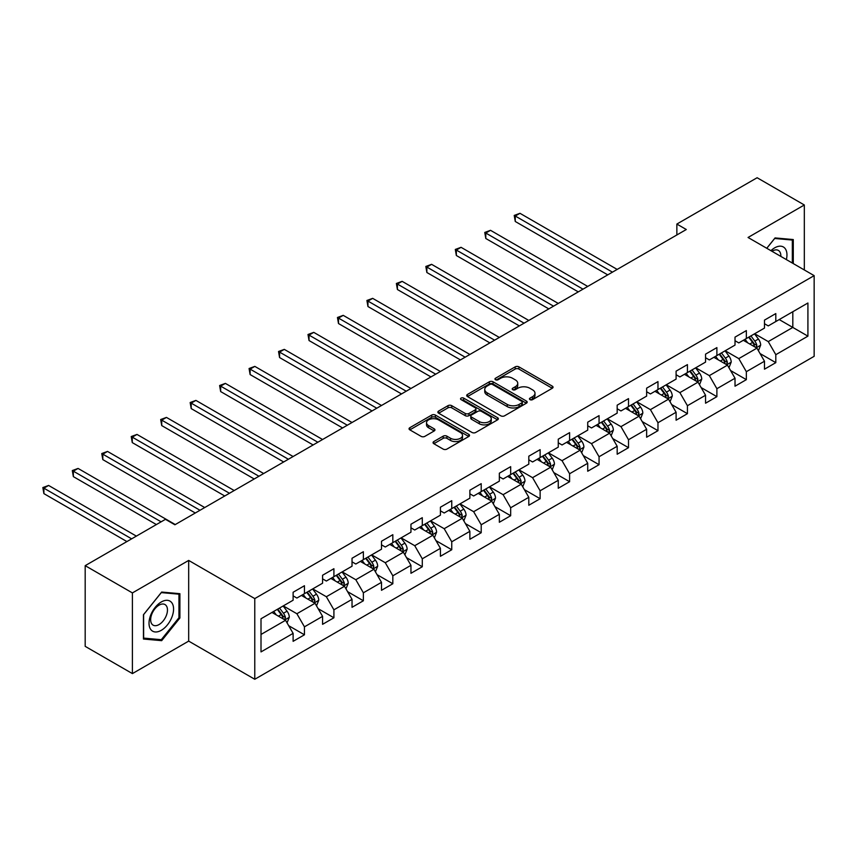<?xml version="1.0" encoding="UTF-8"?>
<svg xmlns="http://www.w3.org/2000/svg" width="857" height="857" viewBox="0 0 857 857"><rect width="100%" height="100%" fill="white"/><g stroke="black" fill="none" stroke-linecap="round" stroke-linejoin="round"><path stroke-width="1.29" d="M529.98 399.641A1.832 1.061 0 0 0 532.583 399.641L552.272 388.264A2.625 1.51 0 0 0 553.044 387.193A2.625 1.51 0 0 0 552.272 386.121L518.913 366.86A2.625 1.51 0 0 0 515.196 366.86L495.507 378.237A1.832 1.061 0 0 0 494.971 378.987A1.832 1.061 0 0 0 495.507 379.737A1.832 1.061 0 0 0 498.099 379.737L500.649 378.258A8.388 4.842 0 0 1 512.518 378.258L515.293 379.865A8.388 4.842 0 0 1 517.746 383.293A8.388 4.842 0 0 1 515.293 386.711L512.743 388.189A1.832 1.061 0 0 0 512.207 388.939A1.832 1.061 0 0 0 512.743 389.689A1.832 1.061 0 0 0 515.336 389.689L517.885 388.21A8.388 4.842 0 0 1 529.755 388.21L532.529 389.817A8.388 4.842 0 0 1 534.993 393.245A8.388 4.842 0 0 1 532.529 396.673L529.98 398.141A1.832 1.061 0 0 0 529.444 398.891A1.832 1.061 0 0 0 529.98 399.641L529.98 398.141M433.824 441.559A2.625 1.51 0 0 0 433.053 442.63A2.625 1.51 0 0 0 433.824 443.701L443.187 449.111A2.625 1.51 0 0 0 446.893 449.111L468.768 436.481A2.625 1.51 0 0 0 469.529 435.41A2.625 1.51 0 0 0 468.768 434.338L435.399 415.077A2.625 1.51 0 0 0 431.692 415.077L409.817 427.707A2.625 1.51 0 0 0 409.046 428.779A2.625 1.51 0 0 0 409.817 429.85L421.13 436.374A2.625 1.51 0 0 0 424.836 436.374L434.199 430.964A2.625 1.51 0 0 0 434.96 429.903A2.625 1.51 0 0 0 434.199 428.832L428.586 425.586A7.017 4.049 0 0 1 426.529 422.726A7.017 4.049 0 0 1 430.867 418.987A7.017 4.049 0 0 1 438.505 419.866L460.466 432.549A7.017 4.049 0 0 1 462.523 435.41A7.017 4.049 0 0 1 458.195 439.148A7.017 4.049 0 0 1 450.557 438.27L446.893 436.159A2.625 1.51 0 0 0 443.187 436.159L433.824 441.559L433.824 443.701M188.679 560.424L132.406 592.915L85.186 565.663L85.186 646.349L132.406 673.602L188.679 641.111L254.775 679.269L254.775 598.593L188.679 560.424L188.679 641.111M804.327 269.966L804.327 204.984L748.054 237.475L814.15 275.633L254.775 598.593M804.327 204.984L757.117 177.731L676.859 224.063L676.859 234.968M85.186 565.663L165.455 519.321L174.892 524.773L686.296 229.515L676.859 224.063M500.831 415.827A2.625 1.51 0 0 0 504.537 415.827L526.412 403.197A2.625 1.51 0 0 0 527.184 402.126A2.625 1.51 0 0 0 526.412 401.055L493.054 381.793A2.625 1.51 0 0 0 489.347 381.793L467.472 394.424A2.625 1.51 0 0 0 466.701 395.495A2.625 1.51 0 0 0 467.472 396.566L500.831 415.827M461.805 400.037A1.832 1.061 0 0 1 463.669 400.294L463.669 398.109L497.596 417.702A2.625 1.51 0 0 1 498.356 418.773A2.625 1.51 0 0 1 497.596 419.834L475.721 432.464A2.625 1.51 0 0 1 472.014 432.464L438.645 413.203L438.645 411.06A2.625 1.51 0 0 0 437.873 412.131A2.625 1.51 0 0 0 438.645 413.203M438.645 411.06L448.007 405.661A2.625 1.51 0 0 1 451.714 405.661L465.244 413.47A2.625 1.51 0 0 0 468.95 413.47L475.164 409.882A2.625 1.51 0 0 0 475.924 408.81A2.625 1.51 0 0 0 475.164 407.75L461.077 399.608A1.832 1.061 0 0 1 460.541 398.859A1.832 1.061 0 0 1 461.666 397.884A1.832 1.061 0 0 1 463.669 398.109M254.775 679.269L814.15 356.319L814.15 275.633M288.68 625.685L304.449 634.791L304.449 626.831L322.575 616.365L322.575 624.324L333.909 617.779L333.909 609.82L352.034 599.354L352.034 607.313L363.368 600.768L363.368 592.808L381.494 582.342L381.494 590.302L392.827 583.756L392.827 575.797L410.953 565.331L410.953 573.29L422.287 566.756L422.287 558.796L440.412 548.33L440.412 556.289L451.746 549.744L451.746 541.785L469.872 531.319L469.872 539.278L481.206 532.733L481.206 524.773L499.342 514.307L499.342 522.267L510.665 515.721L510.665 507.762L528.801 497.296L528.801 505.255L540.124 498.72L540.124 490.761L558.261 480.295L558.261 488.254L569.594 481.709L569.594 473.75L587.72 463.283L587.72 471.243L599.054 464.698L599.054 456.738L617.179 446.272L617.179 454.231L628.513 447.686L628.513 439.727L646.639 429.261L646.639 437.22L657.972 430.685L657.972 422.726L676.098 412.26L676.098 420.219L687.432 413.674L687.432 405.715L705.557 395.248L705.557 403.208L716.891 396.662L716.891 388.703L735.017 378.237L735.017 386.196L746.351 379.651L746.351 371.692L764.487 361.226L764.487 369.185L775.81 362.65L775.81 354.691L807.915 336.148L807.915 303.003L792.811 311.723L792.811 327.428L807.915 336.148M304.449 634.791L293.115 641.325L293.115 633.366L261.01 651.909L261.01 618.765L293.115 600.221L293.115 592.262L304.449 585.727L304.449 593.687L322.575 583.221L322.575 575.251L333.909 568.716L333.909 576.675L352.034 566.209L352.034 558.25L363.368 551.704L363.368 559.664L381.494 549.198L381.494 541.238L392.827 534.693L392.827 542.652L410.953 532.186L410.953 524.227L422.287 517.692L422.287 525.652L440.412 515.175L440.412 507.215L451.746 500.681L451.746 508.64L469.872 498.174L469.872 490.215L481.206 483.669L481.206 491.629L499.342 481.163L499.342 473.203L510.665 466.658L510.665 474.617L528.801 464.151L528.801 456.192L540.124 449.646L540.124 457.606L558.261 447.14L558.261 439.18L569.594 432.646L569.594 440.605L587.72 430.139L587.72 422.18L599.054 415.634L599.054 423.594L617.179 413.128L617.179 405.168L628.513 398.623L628.513 406.582L646.639 396.116L646.639 388.157L657.972 381.611L657.972 389.571L676.098 379.105L676.098 371.145L687.432 364.611L687.432 372.57L705.557 362.104L705.557 354.145L716.891 347.599L716.891 355.559L735.017 345.092L735.017 337.133L746.351 330.588L746.351 338.547L764.487 328.081L764.487 320.122L775.81 313.576L775.81 321.536L807.915 303.003M301.418 595.422L315.022 603.274L296.886 613.741L283.292 605.899M293.115 595.861L296.886 598.047L304.449 593.687M296.886 613.741L304.449 626.831M315.022 603.274L322.575 616.365M330.888 578.421L344.482 586.274L326.356 596.74L312.751 588.888M322.575 578.85L326.356 581.035L333.909 576.675M326.356 596.74L333.909 609.82M344.482 586.274L352.034 599.354M360.347 561.41L373.941 569.262L355.816 579.728L342.211 571.876M352.034 561.849L355.816 564.024L363.368 559.664M355.816 579.728L363.368 592.808M373.941 569.262L381.494 582.342M389.806 544.399L403.401 552.251L385.275 562.717L371.67 554.865M381.494 544.838L385.275 547.012L392.827 542.652M385.275 562.717L392.827 575.797M403.401 552.251L410.953 565.331M419.266 527.387L432.86 535.239L414.734 545.705L401.14 537.853M410.953 527.826L414.734 530.012L422.287 525.652M414.734 545.705L422.287 558.796M432.86 535.239L440.412 548.33M448.725 510.386L462.319 518.228L444.194 528.705L430.6 520.852M440.412 510.815L444.194 513L451.746 508.64M444.194 528.705L451.746 541.785M462.319 518.228L469.872 531.319M478.185 493.375L491.779 501.227L473.653 511.693L460.059 503.841M469.872 493.814L473.653 495.989L481.206 491.629M473.653 511.693L481.206 524.773M491.779 501.227L499.342 514.307M507.644 476.363L521.249 484.216L503.113 494.682L489.518 486.83M499.342 476.803L503.113 478.977L510.665 474.617M503.113 494.682L510.665 507.762M521.249 484.216L528.801 497.296M537.103 459.352L550.708 467.204L532.572 477.67L518.978 469.818M528.801 459.791L532.572 461.977L540.124 457.606M532.572 477.67L540.124 490.761M550.708 467.204L558.261 480.295M566.563 442.351L580.168 450.193L562.031 460.67L548.437 452.817M558.261 442.78L562.031 444.965L569.594 440.605M562.031 460.67L569.594 473.75M580.168 450.193L587.72 463.283M596.033 425.34L609.627 433.192L591.501 443.658L577.897 435.806M587.72 425.779L591.501 427.954L599.054 423.594M591.501 443.658L599.054 456.738M609.627 433.192L617.179 446.272M625.492 408.328L639.086 416.181L620.961 426.647L607.356 418.794M617.179 408.768L620.961 410.942L628.513 406.582M620.961 426.647L628.513 439.727M639.086 416.181L646.639 429.261M654.952 391.317L668.546 399.169L650.42 409.635L636.815 401.783M646.639 391.756L650.42 393.941L657.972 389.571M650.42 409.635L657.972 422.726M668.546 399.169L676.098 412.26M684.411 374.316L698.005 382.158L679.88 392.624L666.285 384.782M676.098 374.745L679.88 376.93L687.432 372.57M679.88 392.624L687.432 405.715M698.005 382.158L705.557 395.248M713.87 357.305L727.464 365.157L709.339 375.623L695.745 367.771M705.557 357.733L709.339 359.919L716.891 355.559M709.339 375.623L716.891 388.703M727.464 365.157L735.017 378.237M743.33 340.293L756.924 348.146L738.798 358.612L725.204 350.759M735.017 340.732L738.798 342.907L746.351 338.547M738.798 358.612L746.351 371.692M756.924 348.146L764.487 361.226M779.217 319.575L792.811 327.428L768.258 341.6L754.663 333.748M764.487 323.721L768.258 325.906L775.81 321.536M768.258 341.6L775.81 354.691M132.406 592.915L132.406 673.602M261.01 634.459L285.563 620.286L271.958 612.434M285.563 620.286L293.115 633.366M760.041 353.545L775.81 362.65M730.582 370.545L746.351 379.651M701.122 387.557L716.891 396.662M671.663 404.568L687.432 413.674M642.204 421.58L657.972 430.685M612.744 438.591L628.513 447.686M583.285 455.592L599.054 464.698M553.826 472.603L569.594 481.709M524.355 489.615L540.124 498.72M494.896 506.626L510.665 515.721M465.437 523.627L481.206 532.733M435.977 540.638L451.746 549.744M406.518 557.65L422.287 566.756M377.059 574.661L392.827 583.756M347.599 591.662L363.368 600.768M318.14 608.674L333.909 617.779M793.282 263.592L793.282 239.553L775.06 237.925L766.747 248.273M143.451 639.033L161.673 640.661L179.895 617.993L179.895 593.687L161.673 592.058L143.451 614.737L143.451 639.033M178.952 617.447L179.895 617.993M159.745 639.547L161.673 640.661M530.719 399.898L532.529 398.848A8.388 4.842 0 0 0 534.993 395.42L534.993 393.245M517.746 383.293L517.746 385.468A8.388 4.842 0 0 1 515.293 388.896L513.482 389.946M552.24 388.285L518.913 369.046A2.625 1.51 0 0 0 515.196 369.046L496.235 379.994M526.38 403.219L493.054 383.968A2.625 1.51 0 0 0 489.347 383.968L467.504 396.577L467.472 394.424M521.784 402.876A1.832 1.061 0 0 0 522.32 402.126A1.832 1.061 0 0 0 521.784 401.376L492.496 384.472A1.832 1.061 0 0 0 489.893 384.472L487.215 386.014A8.388 4.842 0 0 0 484.751 389.442A8.388 4.842 0 0 0 487.215 392.87L507.226 404.429A8.388 4.842 0 0 0 519.096 404.429L521.784 402.876L521.784 405.061A1.832 1.061 0 0 0 522.32 404.311L522.32 402.126M484.751 389.442L484.751 391.628A8.388 4.842 0 0 0 487.215 395.045L487.215 392.87M521.784 405.061L519.096 406.604A8.388 4.842 0 0 1 507.226 406.604L487.215 395.045M438.677 413.224L448.007 407.836L448.007 405.661M475.924 408.81L475.924 410.996A2.625 1.51 0 0 1 475.164 412.067L468.95 415.656A2.625 1.51 0 0 1 465.244 415.656L451.714 407.836A2.625 1.51 0 0 0 448.007 407.836M463.669 400.294L497.553 419.855M479.288 421.58A7.017 4.049 0 0 0 486.926 422.458A7.017 4.049 0 0 0 491.254 418.719A7.017 4.049 0 0 0 489.208 415.849L481.463 411.381A2.625 1.51 0 0 0 477.756 411.381L471.543 414.97A2.625 1.51 0 0 0 470.782 416.041A2.625 1.51 0 0 0 471.543 417.113L479.288 421.58L479.288 423.754A7.017 4.049 0 0 0 486.926 424.633A7.017 4.049 0 0 0 491.254 420.894L491.254 418.719M470.782 416.041L470.782 418.216A2.625 1.51 0 0 0 471.543 419.287L471.543 417.113M479.288 423.754L471.543 419.287M462.523 435.41L462.523 437.595A7.017 4.049 0 0 1 458.195 441.334A7.017 4.049 0 0 1 450.557 440.455L446.893 438.345A2.625 1.51 0 0 0 443.187 438.345L433.856 443.722M426.529 422.726L426.529 424.911A7.017 4.049 0 0 0 428.586 427.772L428.586 425.586M434.199 428.832L434.199 430.964L428.586 427.772M468.736 436.502L435.399 417.252A2.625 1.51 0 0 0 431.692 417.252L409.85 429.86M758.424 350.727L760.662 345.071A7.081 4.081 -120 0 0 758.413 339.04L754.514 333.844M747.711 342.821L745.065 339.286M617.179 269.419L519.974 213.307L515.261 216.028L515.261 221.481L607.742 274.872M755.831 347.513L756.849 345.371A7.081 4.081 -120 0 0 754.824 341.118L750.925 335.912M749.147 336.93L753.474 342.704A3.61 2.078 60 0 1 754.128 343.807L756.849 345.371M748.654 337.219L752.553 342.425A7.081 4.081 60 0 1 754.578 346.678M515.261 221.481L514.221 215.428L612.455 272.151M514.221 215.428L519.974 213.307M791.172 239.371L792.339 240.046L792.339 263.045M766.779 248.294L774.685 238.471L792.339 240.046M786.372 259.596A17.365 10.027 120 0 0 783.362 246.977A17.365 10.027 120 0 0 770.925 250.683M780.834 256.404A11.88 6.867 120 0 0 778.392 250.426A11.88 6.867 120 0 0 771.986 251.294M161.298 630.313A17.365 10.027 120 0 0 173.575 609.059A17.365 10.027 120 0 0 161.298 601.968A17.365 10.027 120 0 0 149.022 623.232A17.365 10.027 120 0 0 161.298 630.313M159.059 624.56A11.88 6.867 120 0 0 166.826 614.083A11.88 6.867 120 0 0 165.005 604.56A11.88 6.867 120 0 0 159.059 605.149A11.88 6.867 120 0 0 151.293 615.626A11.88 6.867 120 0 0 153.114 625.149A11.88 6.867 120 0 0 159.059 624.56M143.644 614.565L161.298 592.605L178.952 594.18L178.952 617.726L161.298 639.686L143.644 638.111L143.601 614.544M177.785 593.505L178.952 594.18M728.964 367.739L731.203 362.083A7.081 4.081 -120 0 0 728.943 356.051L725.054 350.845M718.252 359.833L715.606 356.298M587.72 286.431L490.515 230.319L485.801 233.04L485.801 238.492L578.271 291.883M726.372 364.525L727.389 362.382A7.081 4.081 -120 0 0 725.365 358.119L721.465 352.923M719.687 353.941L724.015 359.715A3.61 2.078 60 0 1 724.668 360.808L727.389 362.382M719.194 354.23L723.094 359.426A7.081 4.081 60 0 1 725.118 363.689M485.801 238.492L484.762 232.44L582.996 289.163M484.762 232.44L490.515 230.319M699.494 384.75L701.744 379.083A7.081 4.081 -120 0 0 699.483 373.063L695.595 367.857M688.792 376.844L686.146 373.309M558.261 303.442L461.055 247.319L456.342 250.051L456.342 255.504L548.812 308.895M696.912 381.526L697.93 379.383A7.081 4.081 -120 0 0 695.895 375.13L692.006 369.924M690.228 370.952L694.556 376.726A3.61 2.078 60 0 1 695.209 377.819L697.93 379.383M689.735 371.242L693.634 376.437A7.081 4.081 60 0 1 695.659 380.701M456.342 255.504L455.303 249.451L553.536 306.163M455.303 249.451L461.055 247.319M670.035 401.751L672.284 396.095A7.081 4.081 -120 0 0 670.024 390.074L666.125 384.868M659.333 393.856L656.687 390.321M528.801 320.454L431.596 264.331L426.872 267.063L426.872 272.505L519.353 325.906M667.453 398.537L668.46 396.395A7.081 4.081 -120 0 0 666.435 392.142L662.536 386.935M660.768 387.964L665.096 393.738A3.61 2.078 60 0 1 665.75 394.831L668.46 396.395M660.276 388.242L664.175 393.449A7.081 4.081 60 0 1 666.2 397.702M426.872 272.505L425.833 266.463L524.077 323.175M425.833 266.463L431.596 264.331M640.575 418.762L642.825 413.106A7.081 4.081 -120 0 0 640.565 407.075L636.665 401.879M629.874 410.857L627.228 407.321M499.342 337.454L402.137 281.342L397.412 284.063L397.412 289.516L489.893 342.907M637.994 415.549L639.001 413.406A7.081 4.081 -120 0 0 636.976 409.153L633.077 403.947M631.309 404.965L635.626 410.739A3.61 2.078 60 0 1 636.29 411.842L639.001 413.406M630.816 405.254L634.716 410.46A7.081 4.081 60 0 1 636.74 414.713M397.412 289.516L396.373 283.463L494.618 340.186M396.373 283.463L402.137 281.342M611.116 435.774L613.366 430.118A7.081 4.081 -120 0 0 611.105 424.086L607.206 418.88M600.414 427.868L597.768 424.333M469.872 354.466L372.677 298.354L367.953 301.075L367.953 306.527L460.434 359.919M608.534 432.56L609.541 430.418A7.081 4.081 -120 0 0 607.517 426.154L603.617 420.958M601.85 421.976L606.167 427.75A3.61 2.078 60 0 1 606.831 428.843L609.541 430.418M601.357 422.265L605.256 427.472A7.081 4.081 60 0 1 607.281 431.724M367.953 306.527L366.914 300.475L465.158 357.198M366.914 300.475L372.677 298.354M581.657 452.785L583.906 447.118A7.081 4.081 -120 0 0 581.646 441.098L577.747 435.892M570.955 444.879L568.309 441.344M440.412 371.477L343.218 315.355L338.494 318.086L338.494 323.539L430.975 376.93M579.075 449.561L580.082 447.429A7.081 4.081 -120 0 0 578.057 443.165L574.158 437.959M572.39 438.988L576.707 444.762A3.61 2.078 60 0 1 577.361 445.854L580.082 447.429M571.898 439.277L575.786 444.472A7.081 4.081 60 0 1 577.822 448.736M338.494 323.539L337.454 317.486L435.699 374.198M337.454 317.486L343.218 315.355M552.197 469.786L554.447 464.13A7.081 4.081 -120 0 0 552.187 458.109L548.287 452.903M541.495 461.891L538.849 458.356M410.953 388.489L313.758 332.366L309.034 335.098L309.034 340.54L401.515 393.941M549.605 466.572L550.623 464.43A7.081 4.081 -120 0 0 548.598 460.177L544.698 454.971M542.92 455.999L547.248 461.773A3.61 2.078 60 0 1 547.902 462.866L550.623 464.43M542.427 456.278L546.327 461.484A7.081 4.081 60 0 1 548.351 465.737M309.034 340.54L307.995 334.498L406.229 391.21M307.995 334.498L313.758 332.366M522.738 486.797L524.987 481.141A7.081 4.081 -120 0 0 522.727 475.11L518.828 469.915M512.036 478.892L509.379 475.367M381.494 405.49L284.299 349.377L279.575 352.098L279.575 357.551L372.056 410.942M520.145 483.584L521.163 481.441A7.081 4.081 -120 0 0 519.138 477.188L515.239 471.982M513.461 473.01L517.789 478.774A3.61 2.078 60 0 1 518.442 479.877L521.163 481.441M512.968 473.289L516.867 478.495A7.081 4.081 60 0 1 518.892 482.748M279.575 357.551L278.536 351.499L376.769 408.221M278.536 351.499L284.299 349.377M493.278 503.809L495.517 498.153A7.081 4.081 -120 0 0 493.268 492.122L489.368 486.915M482.566 495.903L479.92 492.368M352.034 422.501L254.829 366.389L250.115 369.11L250.115 374.563L342.596 427.954M490.686 500.595L491.704 498.453A7.081 4.081 -120 0 0 489.679 494.189L485.78 488.993M484.001 490.011L488.329 495.785A3.61 2.078 60 0 1 488.983 496.878L491.704 498.453M483.509 490.3L487.408 495.507A7.081 4.081 60 0 1 489.433 499.76M250.115 374.563L249.076 368.51L347.31 425.233M249.076 368.51L254.829 366.389M463.819 520.82L466.058 515.153A7.081 4.081 -120 0 0 463.798 509.133L459.909 503.927M453.107 512.914L450.461 509.379M322.575 439.512L225.37 383.39L220.656 386.121L220.656 391.574L313.126 444.965M461.227 517.596L462.244 515.464A7.081 4.081 -120 0 0 460.22 511.2L456.32 506.005M454.542 507.023L458.87 512.797A3.61 2.078 60 0 1 459.523 513.889L462.244 515.464M454.049 507.312L457.949 512.507A7.081 4.081 60 0 1 459.973 516.771M220.656 391.574L219.617 385.521L317.851 442.233M219.617 385.521L225.37 383.39M434.36 537.821L436.599 532.165A7.081 4.081 -120 0 0 434.338 526.144L430.45 520.938M423.647 529.926L421.001 526.391M293.115 456.524L195.91 400.401L191.197 403.133L191.197 408.585L283.667 461.977M431.767 534.607L432.785 532.465A7.081 4.081 -120 0 0 430.75 528.212L426.861 523.006M425.083 524.034L429.411 529.808A3.61 2.078 60 0 1 430.064 530.901L432.785 532.465M424.59 524.313L428.489 529.519A7.081 4.081 60 0 1 430.514 533.772M191.197 408.585L190.158 402.533L288.391 459.245M190.158 402.533L195.91 400.401M404.89 554.833L407.139 549.176A7.081 4.081 -120 0 0 404.879 543.145L400.98 537.95M394.188 546.927L391.542 543.402M263.656 473.525L166.451 417.413L161.727 420.134L161.727 425.586L254.208 478.977M402.308 551.619L403.315 549.476A7.081 4.081 -120 0 0 401.29 545.223L397.391 540.017M395.623 541.046L399.951 546.809A3.61 2.078 60 0 1 400.605 547.912L403.315 549.476M395.131 541.324L399.03 546.53A7.081 4.081 60 0 1 401.055 550.783M161.727 425.586L160.688 419.534L258.932 476.256M160.688 419.534L166.451 417.413M375.43 571.844L377.68 566.188A7.081 4.081 -120 0 0 375.42 560.157L371.52 554.95M364.728 563.938L362.083 560.403M234.197 490.536L136.991 434.424L132.267 437.145L132.267 442.598L224.748 495.989M372.849 568.63L373.856 566.488A7.081 4.081 -120 0 0 371.831 562.235L367.932 557.029M366.164 558.046L370.481 563.82A3.61 2.078 60 0 1 371.145 564.913L373.856 566.488M365.671 558.336L369.571 563.542A7.081 4.081 60 0 1 371.595 567.795M132.267 442.598L131.228 436.545L229.472 493.268M131.228 436.545L136.991 434.424M345.971 588.855L348.221 583.188A7.081 4.081 -120 0 0 345.96 577.168L342.061 571.962M335.269 580.95L332.623 577.414M204.727 507.548L107.532 451.425L102.808 454.156L102.808 459.609L195.289 513M343.389 585.631L344.396 583.499A7.081 4.081 -120 0 0 342.372 579.236L338.472 574.04M336.705 575.058L341.022 580.832A3.61 2.078 60 0 1 341.686 581.924L344.396 583.499M336.212 575.347L340.111 580.543A7.081 4.081 60 0 1 342.136 584.806M102.808 459.609L101.769 453.557L200.013 510.269M101.769 453.557L107.532 451.425M316.512 605.867L318.761 600.2A7.081 4.081 -120 0 0 316.501 594.18L312.601 588.973M305.81 597.961L303.164 594.426M175.267 524.559L78.073 468.436L73.348 471.168L73.348 476.621L156.381 524.559M313.93 602.642L314.937 600.5A7.081 4.081 -120 0 0 312.912 596.247L309.013 591.041M307.245 592.069L311.562 597.843A3.61 2.078 60 0 1 312.216 598.936L314.937 600.5M306.752 592.348L310.641 597.554A7.081 4.081 60 0 1 312.676 601.818M73.348 476.621L72.309 470.568L161.105 521.827M72.309 470.568L78.073 468.436M287.052 622.868L289.302 617.211A7.081 4.081 -120 0 0 287.041 611.18L283.142 605.985M276.35 614.972L273.704 611.437M136.37 536.118L48.613 485.448L43.889 488.169L43.889 493.621L126.922 541.57M284.46 619.654L285.477 617.511A7.081 4.081 -120 0 0 283.453 613.258L279.553 608.052M277.786 609.081L282.103 614.844A3.61 2.078 60 0 1 282.756 615.947L285.477 617.511M277.282 609.359L281.182 614.565A7.081 4.081 60 0 1 283.206 618.818M43.889 493.621L42.85 487.569L131.646 538.839M42.85 487.569L48.613 485.448M532.529 398.848L532.529 396.673M512.743 389.689L512.743 388.189M515.293 388.896L515.293 386.711M495.507 379.737L495.507 378.237M515.196 369.046L515.196 366.86M518.913 369.046L518.913 366.86M552.272 388.264L552.272 386.121M489.347 383.968L489.347 381.793M493.054 383.968L493.054 381.793M526.412 403.197L526.412 401.055M507.226 406.604L507.226 404.429M519.096 406.604L519.096 404.429M451.714 407.836L451.714 405.661M465.244 415.656L465.244 413.47M468.95 415.656L468.95 413.47M475.164 412.067L475.164 409.882M497.596 419.834L497.596 417.702M443.187 438.345L443.187 436.159M446.893 438.345L446.893 436.159M450.557 440.455L450.557 438.27M409.817 429.85L409.817 427.707M431.692 417.252L431.692 415.077M435.399 417.252L435.399 415.077M468.768 436.481L468.768 434.338M756.228 347.738L760.62 345.21M754.824 341.118L758.413 339.04M749.789 344.021L752.553 342.425M726.768 364.75L731.16 362.211M725.365 358.119L728.943 356.051M720.33 361.033L723.094 359.426M697.309 381.761L701.701 379.223M695.895 375.13L699.483 373.063M690.86 378.033L693.634 376.437M667.849 398.762L672.242 396.234M666.435 392.142L670.024 390.074M661.4 395.045L664.175 393.449M638.39 415.774L642.782 413.245M636.976 409.153L640.565 407.075M631.941 412.056L634.716 410.46M608.931 432.785L613.323 430.246M607.517 426.154L611.105 424.086M602.482 429.068L605.256 427.472M579.471 449.796L583.853 447.258M578.057 443.165L581.646 441.098M573.022 446.068L575.786 444.472M550.001 466.808L554.393 464.269M548.598 460.177L552.187 458.109M543.563 463.08L546.327 461.484M520.542 483.809L524.934 481.28M519.138 477.188L522.727 475.11M514.104 480.091L516.867 478.495M491.082 500.82L495.475 498.281M489.679 494.189L493.268 492.122M484.644 497.103L487.408 495.507M461.623 517.832L466.015 515.293M460.22 511.2L463.798 509.133M455.185 514.114L457.949 512.507M432.164 534.843L436.556 532.304M430.75 528.212L434.338 526.144M425.715 531.115L428.489 529.519M402.704 551.844L407.096 549.316M401.29 545.223L404.879 543.145M396.255 548.126L399.03 546.53M373.245 568.855L377.637 566.316M371.831 562.235L375.42 560.157M366.796 565.138L369.571 563.542M343.786 585.867L348.178 583.328M342.372 579.236L345.96 577.168M337.337 582.149L340.111 580.543M314.326 602.878L318.708 600.339M312.912 596.247L316.501 594.18M307.877 599.15L310.641 597.554M284.856 619.879L289.248 617.351M283.453 613.258L287.041 611.18M278.418 616.162L281.182 614.565"/></g></svg>

